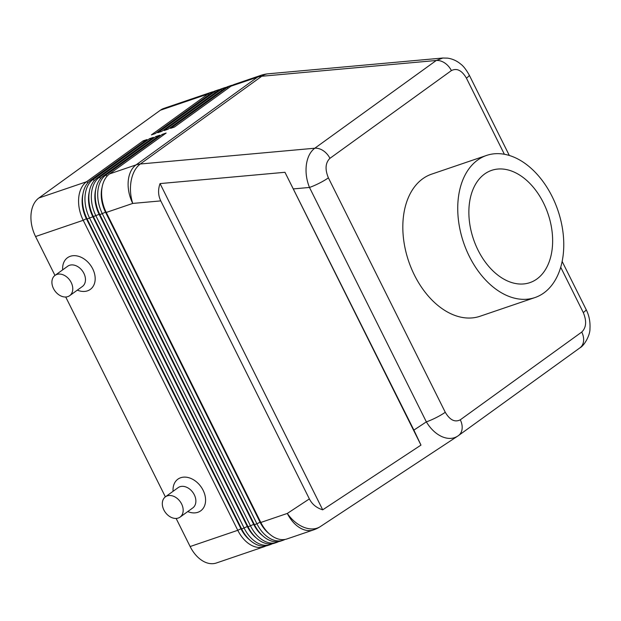 <?xml version="1.0" encoding="UTF-8"?>
<svg xmlns="http://www.w3.org/2000/svg" width="621" height="621" viewBox="0 0 621 621"><rect width="100%" height="100%" fill="white"/><g stroke="black" fill="none" stroke-linecap="round" stroke-linejoin="round"><path stroke-width="0.93" d="M226.316 87.305A30.025 19.934 71.2 0 0 224.313 87.817A30.025 19.934 71.2 0 0 220.742 89.672L164.154 130.55L168.05 129.222L224.639 88.345A30.025 19.934 -108.8 0 1 228.21 86.49L230.686 85.644A30.025 19.934 71.2 0 0 227.123 87.499L170.534 128.376L174.431 127.049L231.02 86.172A30.025 19.934 -108.8 0 1 234.583 84.316L261.092 75.288A30.025 19.934 71.2 0 0 257.521 77.144A30.025 22.007 54.2 0 1 261.751 76.259A30.025 18.739 -95.2 0 1 268.062 73.814A30.025 30.025 0 0 0 261.092 75.288M213.562 91.652A30.025 19.934 71.2 0 0 211.559 92.156L163.913 108.388A30.025 19.934 71.2 0 0 160.342 110.243L207.988 94.012L151.4 134.889L155.297 133.562L211.885 92.684A30.025 19.934 -108.8 0 1 215.456 90.829L217.94 89.991A30.025 19.934 71.2 0 0 214.369 91.838L157.781 132.723L161.677 131.396L218.266 90.511A30.025 19.934 -108.8 0 1 221.837 88.663L224.313 87.817M211.559 92.156A30.025 19.934 71.2 0 0 207.988 94.012L209.153 94.664M219.935 89.478A30.025 19.934 71.2 0 0 217.94 89.991M232.689 85.131A30.025 19.934 71.2 0 0 230.686 85.644M309.367 498.911L160.777 200.894C158.13 195.444 157.881 189.677 160.047 183.583L284.961 172.289L413.881 430.089L420.976 445.102L322.703 509.818C316.563 507.939 312.122 504.306 309.367 498.911L287.313 513.435A30.025 19.934 71.2 0 0 313.551 529.899L287.049 538.919A30.025 19.934 -108.8 0 1 265.074 529.286A30.025 19.934 -108.8 0 1 260.812 522.463L106.245 212.452A30.025 19.934 -108.8 0 1 101.596 193.115A30.025 19.934 -108.8 0 1 109.56 173.911L166.149 133.034L162.252 134.361L105.663 175.238A30.025 19.934 71.2 0 0 102.349 213.779L256.915 523.79A30.025 19.934 71.2 0 0 283.153 540.247L280.676 541.093A30.025 19.934 -108.8 0 1 258.693 531.46A30.025 19.934 -108.8 0 1 254.431 524.636L99.865 214.625A30.025 19.934 -108.8 0 1 95.223 195.281A30.025 19.934 -108.8 0 1 103.179 176.085L159.768 135.207L155.871 136.535L99.282 177.412A30.025 19.934 71.2 0 0 95.968 215.953L250.535 525.964A30.025 19.934 71.2 0 0 276.78 542.42L274.296 543.266A30.025 19.934 -108.8 0 1 252.32 533.625A30.025 19.934 -108.8 0 1 248.058 526.81L93.492 216.791A30.025 19.934 -108.8 0 1 88.842 197.455A30.025 19.934 -108.8 0 1 96.806 178.258L153.395 137.373L149.498 138.7L92.909 179.585A30.025 19.934 71.2 0 0 89.595 218.118L244.162 528.137A30.025 19.934 71.2 0 0 270.399 544.594L267.923 545.44A30.025 19.934 -108.8 0 1 245.939 535.799A30.025 19.934 -108.8 0 1 241.678 528.976L87.111 218.965A30.025 19.934 -108.8 0 1 82.469 199.628A30.025 19.934 -108.8 0 1 90.425 180.432L147.014 139.546L143.117 140.874L86.529 181.759L38.882 197.983A30.025 19.934 71.2 0 0 35.568 236.523L83.214 220.292L237.781 530.303A30.025 19.934 71.2 0 0 264.026 546.767A30.025 19.934 71.2 0 0 265.92 545.952M88.027 182.597L86.529 181.759A30.025 19.934 71.2 0 0 83.214 220.292L86.366 218.693L240.932 528.704A27.526 18.273 71.2 0 0 250.03 540.223M245.939 535.799L245.194 534.836A27.526 18.273 -108.8 0 1 241.29 528.587L237.781 530.303L190.135 546.534A30.025 19.934 71.2 0 0 216.38 562.991L264.026 546.767M83.004 193.628A27.526 18.273 71.2 0 0 86.366 218.693L86.723 218.569A27.526 18.273 -108.8 0 1 82.461 200.847L82.469 199.628M283.153 540.247A30.025 19.934 71.2 0 0 285.055 539.432M270.399 544.594A30.025 19.934 71.2 0 0 272.301 543.779M89.377 191.454A27.526 18.273 71.2 0 0 92.746 216.519L247.313 526.53A27.526 18.273 71.2 0 0 256.403 538.058M276.78 542.42A30.025 19.934 71.2 0 0 278.674 541.605M252.32 533.625L251.575 532.663A27.526 18.273 -108.8 0 1 247.663 526.414L93.096 216.403A27.526 18.273 -108.8 0 1 88.842 198.673L88.842 197.455M95.758 189.281A27.526 18.273 71.2 0 0 99.119 214.346L253.686 524.365A27.526 18.273 71.2 0 0 262.784 535.884M258.693 531.46L257.948 530.497A27.526 18.273 -108.8 0 1 254.043 524.24L99.476 214.229A27.526 18.273 -108.8 0 1 95.215 196.5L95.223 195.281M102.131 187.107A27.526 18.273 71.2 0 0 105.5 212.18L260.067 522.191A27.526 18.273 71.2 0 0 269.157 533.711M265.074 529.286L264.329 528.324A27.526 18.273 -108.8 0 1 260.416 522.067L105.849 212.056A27.526 18.273 -108.8 0 1 101.596 194.326L101.596 193.115M442.92 58.009L436.252 60.485A15.09 11.062 54.2 0 1 444.729 62.962A15.09 11.062 54.2 0 1 451.389 70.592C456.815 67.844 461.822 70.359 466.418 78.137A15.114 2.251 -26.5 0 0 469.22 75.063C466.161 69.583 463.266 65.873 460.534 63.94C456.722 60.78 452.414 58.848 447.601 58.133L442.703 58.025L268.062 73.814M586.1 309.475A15.114 2.251 153.5 0 1 583.29 312.557C586.829 321.096 586.317 327.601 581.753 332.064A15.09 11.062 54.2 0 1 583.538 341.364A15.09 11.062 54.2 0 1 579.921 347.853A15.09 11.062 54.2 0 1 579.905 347.861C584.361 345.649 590.144 335.092 589.95 328.92C590.392 321.849 589.104 315.367 586.1 309.475L562.145 261.433M293.617 188.885L309.483 187.449A15.013 2.236 -26.5 0 0 319.419 183.141A15.114 2.251 -26.5 0 0 328.393 177.847C324.853 169.308 325.365 162.803 329.93 158.339A15.09 11.062 -125.8 0 0 323.269 150.701A15.09 11.062 -125.8 0 0 314.793 148.225C310.298 151.625 307.496 157.113 306.378 164.674C305.431 172.327 306.471 179.919 309.483 187.449L426.355 421.869C430.617 428.917 435.826 433.854 441.989 436.672C448.168 439.257 453.563 438.969 458.174 435.802A15.09 11.062 -125.8 0 0 458.445 435.608A15.09 11.062 -125.8 0 0 458.453 435.6A15.09 11.062 -125.8 0 0 462.078 429.103A15.09 11.062 -125.8 0 0 460.293 419.812C454.867 422.559 449.86 420.044 445.265 412.266A15.114 2.251 153.5 0 1 436.299 417.553A15.013 2.236 153.5 0 1 426.355 421.869L413.881 430.089M313.551 529.899A30.025 30.025 0 0 0 320.389 526.554L458.174 435.802M543.872 292.933A75.071 49.843 -108.8 0 1 534.953 297.56A75.071 49.843 -108.8 0 1 469.344 256.411A75.071 49.843 -108.8 0 1 477.634 160.071A75.071 49.843 -108.8 0 1 486.553 155.436A75.071 49.843 -108.8 0 1 555.267 203.393A75.071 49.843 -108.8 0 1 543.872 292.933M486.553 155.436L431.642 174.144A75.071 49.843 71.2 0 0 422.722 178.77A75.071 49.843 71.2 0 0 411.327 268.311A75.071 49.843 71.2 0 0 480.041 316.26L534.953 297.56M536.917 278.984A59.306 39.371 71.2 0 0 545.743 207.825A59.306 39.371 71.2 0 0 491.056 170.565A59.306 39.371 71.2 0 0 484.59 174.02A59.306 39.371 71.2 0 0 475.407 244.332A59.306 39.371 71.2 0 0 529.294 282.827A59.306 39.371 71.2 0 0 536.917 278.984M69.668 295.674L82.368 286.506A12.513 9.168 -125.8 0 0 83.23 272.145A12.513 9.168 -125.8 0 0 69.521 265.291A12.513 9.168 -125.8 0 0 67.712 266.223L55.013 275.39A12.513 9.168 -125.8 0 0 53.484 288.548A12.513 9.168 -125.8 0 0 67.86 296.605A12.513 9.168 -125.8 0 0 69.668 295.674A12.513 9.168 -125.8 0 0 70.538 281.313A12.513 9.168 -125.8 0 0 56.822 274.459A12.513 9.168 -125.8 0 0 55.013 275.39M62.682 269.856A19.515 14.306 54.2 0 1 70.289 256.294A19.515 14.306 54.2 0 1 92.7 268.815A19.515 14.306 54.2 0 1 87.584 290.814A19.515 14.306 54.2 0 1 87.514 290.838A19.515 14.306 54.2 0 1 77.33 290.139M38.882 197.983L160.342 110.243M322.703 509.818L160.047 183.583M420.976 445.102L284.961 172.289M190.135 546.534L176.123 518.442M165.372 496.862L65.725 297.001M54.966 275.429L35.568 236.523M167.228 495.9A12.513 9.168 54.2 0 1 181.604 503.957A12.513 9.168 54.2 0 1 180.074 517.114A12.513 9.168 54.2 0 1 178.266 518.046A12.513 9.168 54.2 0 1 164.549 511.192A12.513 9.168 54.2 0 1 165.419 496.831A12.513 9.168 54.2 0 1 167.228 495.9M165.419 496.831L178.118 487.656A12.513 9.168 54.2 0 1 179.927 486.724A12.513 9.168 54.2 0 1 193.636 493.579A12.513 9.168 54.2 0 1 192.774 507.939L180.074 517.114M173.08 491.296A19.515 14.306 54.2 0 1 180.695 477.735A19.515 14.306 54.2 0 1 203.121 490.303A19.515 14.306 54.2 0 1 197.92 512.278A19.515 14.306 54.2 0 1 187.736 511.58M163.408 135.013L162.252 134.361M157.035 137.179L155.871 136.535M150.655 139.352L149.498 138.7M320.389 526.554A30.025 20.423 -123.4 0 1 287.313 513.435L260.812 522.463L260.416 522.067L256.915 523.79L254.431 524.636L254.043 524.24L248.058 526.81L247.313 526.53L241.678 528.976L241.29 528.587L86.723 218.569L87.111 218.965L99.119 214.346L99.865 214.625L105.849 212.056L106.245 212.452L132.747 203.424A30.025 18.739 -95.2 0 1 140.292 163.998L261.751 76.259L436.252 60.485L314.793 148.225L140.292 163.998A30.025 22.007 54.2 0 0 136.061 164.891A30.025 19.934 71.2 0 0 132.747 203.424L160.777 200.894M144.282 141.526L143.117 140.874M211.885 92.684L214.369 91.838L215.526 92.49M218.266 90.511L220.742 89.672L221.907 90.317M224.639 88.345L227.123 87.499L228.28 88.143M107.161 176.077L105.663 175.238L103.179 176.085M231.02 86.172L257.521 77.144L136.061 164.891L109.56 173.911M94.408 180.424L92.909 179.585L90.425 180.432M100.781 178.25L99.282 177.412L96.806 178.258M581.753 332.064L460.293 419.812M329.93 158.339L451.389 70.592M466.418 78.137L504.376 154.272M560.709 267.255L583.29 312.557M445.265 412.266L328.393 177.847M457.677 436.136L579.921 347.853M509.321 155.475L469.228 75.056"/></g></svg>
